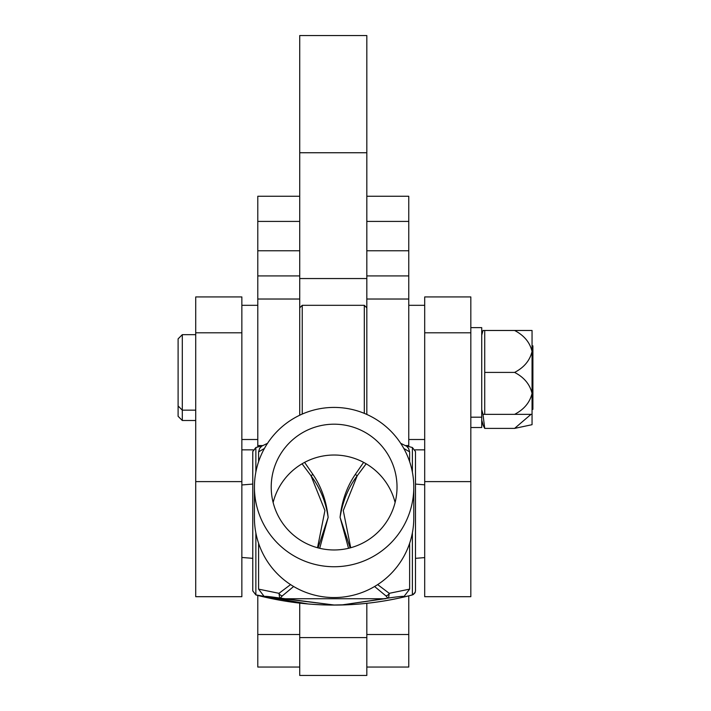 <?xml version="1.0" encoding="UTF-8"?>
<svg xmlns="http://www.w3.org/2000/svg" width="711" height="711" viewBox="0 0 711 711"><rect width="100%" height="100%" fill="white"/><g stroke="black" fill="none" stroke-linecap="round" stroke-linejoin="round"><path stroke-width="1.07" d="M470.824 332.81L470.824 296.931L424.698 296.931L424.698 332.81L470.824 332.81L470.824 596.698L424.698 596.698L424.698 332.81M299.722 415.224L299.722 35.55L366.823 35.55L366.823 414.442M299.722 637.58L366.823 637.58L366.823 675.45L299.722 675.45L299.722 603.15M366.823 637.58L366.823 603.337M299.722 278.552L366.823 278.552M195.721 596.698L195.721 296.931L241.856 296.931L241.856 596.698L195.721 596.698M262.066 445.886L259.426 446.552M252.769 558.331L241.856 557.468L252.769 558.339L252.752 590.894L255.88 594.929L264.608 597.018C262.341 595.88 267.354 596.218 279.654 598.031L278.979 593.321L258.591 589.135L264.608 597.018M256.227 447.406L252.752 451.547L252.752 484.084L241.856 484.955L252.769 484.084M252.752 590.894L255.88 594.947C308.032 608.456 360.193 608.456 412.344 594.947L409.669 595.622L412.389 594.894L415.011 592.778L413.135 594.654L415.313 592.023M255.862 532.894L255.862 594.894L308.014 603.95C342.364 606.838 376.243 604.057 409.669 595.622L403.617 597.027C405.937 595.871 400.924 596.209 388.57 598.031L342.586 604.839L334.108 605.008L279.654 598.031A4.195 3.395 102.1 0 0 280.392 598.058L283.271 598.733L384.944 598.733L342.471 604.83A4.195 1.946 87.7 0 0 342.586 604.839M409.66 446.801L406.168 445.886M385.655 598.68A4.195 3.99 -103.9 0 1 384.944 598.733L387.833 598.058A4.195 3.386 77.9 0 0 388.57 598.031L389.246 593.321L409.634 589.135L403.617 597.027M282.569 598.68A4.195 3.99 -76.1 0 0 283.271 598.733L334.108 604.999L342.471 604.83M267.549 443.3L261.719 446.144L259.631 448.41L258.591 451.894L264.439 448.437M403.795 448.437L409.634 451.894L408.594 448.41L406.612 446.232L400.684 443.3M409.634 451.894L409.634 461.67M409.634 543.302L409.634 589.135M387.833 598.058L385.922 595.88A4.195 3.626 -60.3 0 0 389.246 593.321L377.657 584.611M366.165 463.785L357.215 475.775L343.28 510.569L350.71 547.737M258.591 589.135L258.591 543.284M258.591 461.688L258.591 451.894M280.392 598.058L282.303 595.88A4.195 3.626 -119.6 0 1 278.979 593.321L290.568 584.602M317.515 547.737L324.936 510.525L311.009 475.775L302.059 463.794M412.389 472.175L412.389 447.512L415.482 451.556L415.482 590.85L415.011 592.778M255.862 594.894L252.769 590.85L252.769 451.547L255.862 447.503L255.862 472.086M385.922 595.88L374.59 586.513M348.523 548.288L340.071 517.359C341.831 501.051 346.888 486.768 355.224 474.521L363.632 462.363M304.592 462.363L313 474.521C321.336 486.768 326.393 501.051 328.153 517.359L319.701 548.288M293.634 586.504L282.303 595.88M355.224 474.521A4.195 2.071 33.1 0 1 357.215 475.775C348.417 487.346 342.702 501.211 340.071 517.359L350.159 547.888M318.066 547.879L328.153 517.359C325.78 501.646 320.066 487.782 311.009 475.775A4.195 2.071 -33.1 0 1 313 474.521M470.824 327.629L481.729 327.629L481.729 417.188L470.824 417.188M481.729 417.188L481.729 427.524L470.824 427.524M481.729 419.997L483.178 425.4L484.724 428.395L514.604 428.395L532.05 424.689L532.05 414.353L484.724 414.353L484.724 330.482L482.991 330.482L481.729 335.174M484.724 428.395L482.991 414.353L484.724 414.353M531.001 414.353L514.604 428.395M484.724 330.482L514.604 330.482C524.078 335.396 529.891 342.382 532.05 351.447L532.05 393.379C529.899 402.435 524.078 409.429 514.604 414.353M484.724 372.413L514.604 372.413C524.078 377.328 529.891 384.322 532.05 393.379L532.05 414.353M514.604 330.482L532.05 330.482L532.05 351.447C529.899 360.504 524.078 367.489 514.604 372.413M408.763 595.871L408.763 667.051L366.823 667.051M366.823 196.254L408.763 196.254L408.763 446.544M408.763 275.921L366.823 275.921M299.722 196.254L257.791 196.254L257.791 446.988M257.791 595.445L257.791 667.051L299.722 667.051M299.722 275.921L257.791 275.921M395.103 502.49A62.906 62.888 0 0 0 273.131 502.49M334.117 424.191A62.906 62.888 0 0 0 271.211 487.079A62.906 62.888 0 0 0 334.117 549.967A62.906 62.888 0 0 0 397.022 487.079A62.906 62.888 0 0 0 334.117 424.191M334.117 566.738A79.676 79.659 0 0 0 413.793 487.079A79.676 79.659 0 0 0 334.117 407.421A79.676 79.659 0 0 0 254.431 487.079A79.676 79.659 0 0 0 334.117 566.738M254.431 487.079L254.431 517.901A79.676 79.659 0 0 0 334.117 597.551A79.676 79.659 0 0 0 413.793 517.901L413.793 487.079M302.237 414.069L302.237 305.312L299.722 307.836M364.308 413.358L364.308 305.312L302.237 305.312M366.823 307.836L364.308 305.312M178.106 405.963L178.106 338.863L182.3 334.668L182.3 420.494L178.106 416.308L178.106 405.963L182.3 410.158L195.721 410.158M532.05 409.34L532.894 409.34L532.894 345.83L532.05 345.83M424.698 481.614L470.824 481.614M299.722 152.749L366.823 152.749M195.721 481.614L241.856 481.614M195.721 332.81L241.856 332.81M412.389 594.894L412.389 532.797M412.389 447.512L406.914 446.073M255.862 447.53L260.973 446.161M408.763 634.514L366.823 634.514M408.763 221.414L366.823 221.414M408.763 250.761L366.823 250.761M299.722 634.514L257.791 634.514M299.722 221.414L257.791 221.414M299.722 250.761L257.791 250.761M408.763 445.566L405.714 445.566M262.51 445.566L257.791 445.566M408.763 439.514L424.698 439.514M408.763 305.312L424.698 305.312M253.116 449.85L241.856 449.85M241.856 439.514L257.791 439.514M241.856 305.312L257.791 305.312M415.117 449.85L424.698 449.85M424.698 557.602L415.482 558.339M415.482 590.85L415.482 451.556M424.698 484.822L415.482 484.093M481.729 409.652L482.991 414.353M408.763 299.029L366.823 299.029M299.722 299.029L257.791 299.029M532.894 399.004L532.05 399.004M195.721 334.668L182.3 334.668M195.721 420.494L182.3 420.494"/></g></svg>
